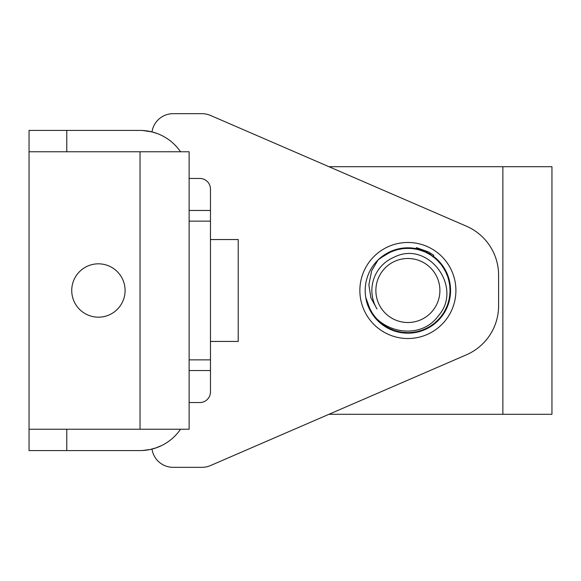 <?xml version="1.0" encoding="UTF-8"?>
<svg xmlns="http://www.w3.org/2000/svg" width="581" height="581" viewBox="0 0 581 581"><rect width="100%" height="100%" fill="white"/><g stroke="black" fill="none" stroke-linecap="round" stroke-linejoin="round"><path stroke-width="0.87" d="M66.779 429.228L66.779 450.573L29.05 450.573L29.05 429.228L189.123 429.228L189.123 151.772L29.05 151.772L29.05 130.427L66.779 130.427L66.779 151.772M328.969 414.289L551.95 414.289L551.95 166.711L328.969 166.711M149.84 449.578L142.694 450.5L150.377 449.469L155.519 448.067L161.845 445.46L156.325 447.791L149.84 449.578L142.694 450.5L149.84 449.578L156.325 447.791L161.845 445.46M143.006 450.478L143.601 450.442M145.954 450.21L146.448 450.152M180.531 429.228A49.087 49.087 0 0 1 140.036 450.573L66.779 450.573M29.05 429.228L29.05 151.772M71.739 290.5A26.675 26.675 0 0 0 98.414 317.175A26.675 26.675 0 0 0 125.089 290.5A26.675 26.675 0 0 0 98.414 263.825A26.675 26.675 0 0 0 71.739 290.5M145.954 130.79L146.448 130.848M142.694 130.5L152.04 131.923L157.633 133.688L152.04 131.923L142.694 130.5L147.654 131.023M180.531 151.772A49.087 49.087 0 0 0 140.036 130.427L66.779 130.427M455.911 290.5A48.02 48.02 0 0 0 383.874 248.915A48.02 48.02 0 0 0 383.874 332.085A48.02 48.02 0 0 0 455.911 290.5M433.208 256.134L433.825 255.299L428.248 251.834L416.337 247.6L427.253 252.459A42.689 42.689 0 0 0 378.035 259.99L388.188 252.633L401.849 248.247L416.192 248.632L429.599 253.744L440.551 263.019L447.806 275.394L450.558 289.483L448.488 303.674L441.821 316.391L431.327 326.173L418.182 331.925L403.875 333L390.018 329.267L378.18 321.155L369.705 309.579L365.783 297.516A42.689 42.689 0 0 0 430.201 326.885A42.689 42.689 0 0 0 433.208 256.134L433.825 255.299M365.776 297.494A42.689 42.689 0 0 1 378.035 259.99L371.695 270.71L368.877 284.763L370.86 297.762L376.967 308.969A36.015 36.015 0 0 1 393.816 257.347C428.11 239.343 463.747 287.697 438.241 315.962C418.465 343.647 370.438 330.85 365.776 297.494L371.114 312.171L380.366 323.13L392.741 330.407L406.816 333.174L421.022 331.112L433.738 324.467L443.528 313.98L449.302 300.842L450.384 286.535L446.673 272.671L438.575 260.833L427.006 252.336L413.28 248.16L398.944 248.762L385.617 254.086L378.02 260.012M379.604 258.523L393.431 250.338L407.564 247.818L421.726 250.12L434.327 256.991L443.935 267.645L449.476 280.877L450.311 295.206L446.353 308.998L438.052 320.697L426.345 328.991L412.539 332.935L398.217 332.078L384.985 326.522L374.346 316.899L367.49 304.299L365.805 297.617M376.306 295.744A32.013 32.013 0 0 0 428.219 315.229A32.013 32.013 0 0 0 419.133 260.528A32.013 32.013 0 0 0 376.306 295.744M210.467 341.446L238.21 341.446L210.467 341.468M210.467 239.532L238.21 239.532L210.467 239.554M189.123 178.447L199.791 178.447A10.669 10.669 0 0 1 210.467 189.123L210.467 391.877A10.669 10.669 0 0 1 199.791 402.553L189.123 402.553M151.997 449.091A21.344 21.344 0 0 0 173.116 467.327L201.985 467.327A21.344 21.344 0 0 0 210.467 465.57L466.427 354.802A53.358 53.358 0 0 0 498.592 305.838L498.592 275.162A53.358 53.358 0 0 0 466.427 226.198L210.467 115.43A21.344 21.344 0 0 0 201.985 113.673L173.116 113.673A21.344 21.344 0 0 0 151.997 131.909M189.123 370.533L210.467 370.533M189.123 210.467L210.467 210.467M140.036 429.228L140.036 151.772M502.863 414.289L502.863 166.711M238.21 341.446L238.21 239.554M189.123 359.864L210.467 359.864M189.123 221.136L210.467 221.136"/></g></svg>
